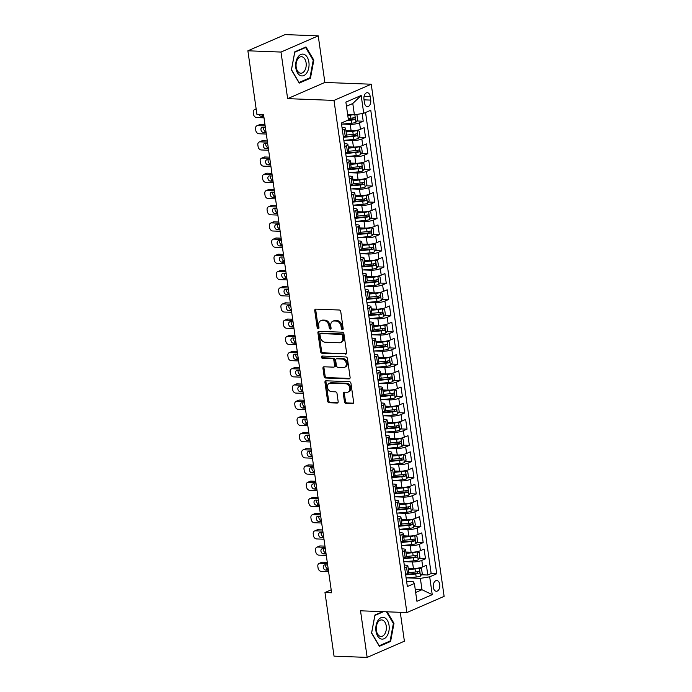 <?xml version="1.0" encoding="UTF-8"?>
<svg xmlns="http://www.w3.org/2000/svg" width="692" height="692" viewBox="0 0 692 692"><rect width="100%" height="100%" fill="white"/><g stroke="black" fill="none" stroke-linecap="round" stroke-linejoin="round"><path stroke-width="1.04" d="M342.41 329.634A1.15 0.874 -113.5 0 0 343.163 328.553L340.758 311.651A1.652 1.246 -113.5 0 0 339.227 310.007L315.829 309.116A1.652 1.246 -113.5 0 0 314.748 310.665L317.161 327.567A1.15 0.874 -113.5 0 0 318.977 327.636L318.666 325.448A5.276 3.996 -113.5 0 1 320.725 320.768A5.276 3.996 -113.5 0 1 322.1 320.517L324.055 320.586A5.276 3.996 -113.5 0 1 328.942 325.837L329.254 328.025A1.15 0.874 -113.5 0 0 331.07 328.094L330.759 325.906A5.276 3.996 -113.5 0 1 332.817 321.226A5.276 3.996 -113.5 0 1 334.193 320.976L336.148 321.045A5.276 3.996 -113.5 0 1 341.035 326.295L341.346 328.484A1.15 0.874 -113.5 0 0 342.41 329.634M439.757 584.498A5.372 3.304 92.2 0 0 436.747 580.527A5.372 3.304 92.2 0 0 433.322 587.3A5.372 3.304 92.2 0 0 436.332 591.271A5.372 3.304 92.2 0 0 439.757 584.498M344.46 401.741A1.652 1.246 -113.5 0 0 345.991 403.384L352.557 403.635A1.652 1.246 -113.5 0 0 353.629 402.087L350.956 383.316A1.652 1.246 -113.5 0 0 349.434 381.681L326.027 380.79A1.652 1.246 -113.5 0 0 324.955 382.33L327.627 401.101A1.652 1.246 -113.5 0 0 329.15 402.744L337.082 403.047A1.652 1.246 -113.5 0 0 338.154 401.498L337.013 393.471A1.652 1.246 -113.5 0 0 335.482 391.828L331.555 391.681A4.411 3.339 -113.5 0 1 327.627 388.03A4.411 3.339 -113.5 0 1 329.184 383.377A4.411 3.339 -113.5 0 1 330.343 383.169L345.749 383.757A4.411 3.339 -113.5 0 1 349.676 387.399A4.411 3.339 -113.5 0 1 348.111 392.053A4.411 3.339 -113.5 0 1 346.96 392.26L344.391 392.165A1.652 1.246 -113.5 0 0 343.318 393.705L344.46 401.741L345.472 401.308A1.652 1.246 -113.5 0 0 346.995 402.943L353.413 403.185M360.523 610.802L367.149 657.4L334.037 656.146L324.981 592.525L331.606 592.776L263.557 114.656L256.931 114.405L247.883 50.793L280.995 52.056L287.63 98.645L333.994 100.409L406.887 612.567L360.523 610.802M345.516 354.157A1.652 1.246 -113.5 0 0 346.588 352.617L343.915 333.838A1.652 1.246 -113.5 0 0 342.393 332.203L318.986 331.312A1.652 1.246 -113.5 0 0 317.913 332.852L320.578 351.623A1.652 1.246 -113.5 0 0 322.109 353.266L346.294 353.811M347.436 358.577L350.109 377.356A1.652 1.246 -113.5 0 1 349.036 378.896L325.629 378.005A1.652 1.246 -113.5 0 1 324.098 376.362L322.956 368.334A1.652 1.246 -113.5 0 1 324.029 366.786L333.527 367.149A1.652 1.246 -113.5 0 0 334.599 365.61L333.838 360.281A1.652 1.246 -113.5 0 0 332.316 358.638L322.429 358.266A1.15 0.874 -113.5 0 1 322.117 356.034L345.913 356.942A1.652 1.246 -113.5 0 1 347.436 358.577M405.962 574.196L407.32 574.239M421.402 574.775L427.803 575.017L426.419 565.295L422.743 566.895L421.817 560.408A6.721 1.505 171.9 0 1 412.493 561.965L404.863 561.67M403.652 557.986L405.019 558.037M419.092 558.574L425.493 558.816L424.11 549.085L420.433 550.685L419.516 544.206A6.721 1.505 171.9 0 1 410.192 545.754L402.562 545.46M401.351 541.775L402.709 541.827M416.792 542.364L423.184 542.606L421.8 532.883L418.132 534.475L417.207 527.996A6.721 1.505 171.9 0 1 407.882 529.544L400.253 529.259M399.042 525.565L400.4 525.617M414.482 526.154L420.883 526.396L419.499 516.673L415.823 518.273L414.897 511.786A6.721 1.505 171.9 0 1 405.573 513.334L397.943 513.049M396.732 509.364L398.099 509.416M412.173 509.952L418.573 510.194L417.19 500.463L413.513 502.063L412.596 495.584A6.721 1.505 171.9 0 1 403.272 497.133L395.642 496.839M394.431 493.154L395.789 493.206M409.872 493.742L416.264 493.984L414.88 484.262L411.212 485.853L410.287 479.374A6.721 1.505 171.9 0 1 400.962 480.923L393.333 480.637M392.122 476.944L393.48 476.996M407.562 477.532L413.963 477.774L412.579 468.052L408.903 469.652L407.977 463.164A6.721 1.505 171.9 0 1 398.653 464.713L391.023 464.427M389.812 460.742L391.179 460.794M405.252 461.322L411.653 461.573L410.269 451.841L406.593 453.442L405.676 446.963A6.721 1.505 171.9 0 1 396.352 448.511L388.722 448.217M387.511 444.532L388.869 444.584M402.952 445.12L409.344 445.363L407.96 435.64L404.292 437.232L403.367 430.753A6.721 1.505 171.9 0 1 394.042 432.301L386.413 432.007M385.202 428.322L386.56 428.374M400.642 428.91L407.043 429.152L405.659 419.43L401.983 421.03L401.057 414.543A6.721 1.505 171.9 0 1 391.733 416.091L384.103 415.805M382.892 412.121L384.259 412.173M398.332 412.7L404.733 412.942L403.349 403.22L399.673 404.82L398.756 398.332A6.721 1.505 171.9 0 1 389.432 399.889L381.802 399.595M380.591 395.911L381.949 395.962M396.032 396.499L402.424 396.741L401.04 387.018L397.372 388.61L396.447 382.131A6.721 1.505 171.9 0 1 387.122 383.679L379.493 383.385M378.282 379.7L379.64 379.752M393.722 380.289L400.123 380.531L398.739 370.808L395.063 372.408L394.137 365.921A6.721 1.505 171.9 0 1 384.813 367.469L377.183 367.184M375.972 363.49L377.339 363.542M391.413 364.078L397.813 364.321L396.43 354.598L392.753 356.198L391.836 349.711A6.721 1.505 171.9 0 1 382.512 351.259L374.882 350.974M373.671 347.289L375.029 347.341M389.112 347.877L395.504 348.119L394.12 338.388L390.452 339.988L389.527 333.509A6.721 1.505 171.9 0 1 380.202 335.058L372.573 334.764M371.362 331.079L372.72 331.131M386.802 331.667L393.203 331.909L391.819 322.187L388.143 323.778L387.217 317.299A6.721 1.505 171.9 0 1 377.893 318.848L370.263 318.562M369.052 314.869L370.419 314.921M384.493 315.457L390.893 315.699L389.51 305.976L385.833 307.577L384.916 301.089A6.721 1.505 171.9 0 1 375.592 302.638L367.962 302.352M366.751 298.667L368.109 298.719M382.192 299.247L388.584 299.498L387.2 289.766L383.532 291.367L382.607 284.888A6.721 1.505 171.9 0 1 373.282 286.436L365.653 286.142M364.442 282.457L365.8 282.509M379.882 283.045L386.283 283.288L384.899 273.565L381.223 275.156L380.297 268.678A6.721 1.505 171.9 0 1 370.973 270.226L363.343 269.941M362.132 266.247L363.499 266.299M377.572 266.835L383.974 267.077L382.589 257.355L378.913 258.955L377.996 252.468A6.721 1.505 171.9 0 1 368.672 254.016L361.042 253.73M359.831 250.046L361.189 250.097M375.272 250.625L381.664 250.876L380.28 241.145L376.612 242.745L375.687 236.257A6.721 1.505 171.9 0 1 366.362 237.814L358.733 237.52M357.522 233.835L358.88 233.887M372.962 234.424L379.363 234.666L377.979 224.943L374.303 226.535L373.377 220.056A6.721 1.505 171.9 0 1 364.053 221.604L356.423 221.31M355.212 217.625L356.579 217.677M370.652 218.214L377.053 218.456L375.67 208.733L371.993 210.333L371.076 203.846A6.721 1.505 171.9 0 1 361.752 205.394L354.122 205.109M352.911 201.424L354.269 201.476M368.352 202.003L374.744 202.246L373.36 192.523L369.692 194.123L368.767 187.636A6.721 1.505 171.9 0 1 359.442 189.193L351.813 188.899M350.602 185.214L351.96 185.266M366.042 185.802L372.443 186.044L371.059 176.322L367.383 177.913L366.457 171.434A6.721 1.505 171.9 0 1 357.133 172.983L349.503 172.689M348.292 169.004L349.659 169.056M363.733 169.592L370.133 169.834L368.75 160.112L365.073 161.712L364.156 155.224A6.721 1.505 171.9 0 1 354.832 156.773L347.202 156.487M345.991 152.794L347.349 152.845M361.432 153.382L367.824 153.624L366.44 143.901L362.772 145.502L361.847 139.014A6.721 1.505 171.9 0 1 352.522 140.562L344.893 140.277M343.682 136.592L345.04 136.644M359.122 137.18L365.523 137.423L364.139 127.691L360.463 129.292A6.721 1.505 171.9 0 1 351.138 130.84L345.931 130.641M422.743 566.895A6.721 1.505 -8.1 0 1 413.418 568.443L408.211 568.244M420.433 550.685A6.721 1.505 -8.1 0 1 411.109 552.233L405.901 552.034M418.132 534.475A6.721 1.505 -8.1 0 1 408.808 536.032L403.592 535.833M415.823 518.273A6.721 1.505 -8.1 0 1 406.498 519.822L401.291 519.623M413.513 502.063A6.721 1.505 -8.1 0 1 404.189 503.612L398.981 503.413M411.212 485.853A6.721 1.505 -8.1 0 1 401.888 487.41L396.672 487.211M408.903 469.652A6.721 1.505 -8.1 0 1 399.578 471.2L394.371 471.001M406.593 453.442A6.721 1.505 -8.1 0 1 397.269 454.99L392.061 454.791M404.292 437.232A6.721 1.505 -8.1 0 1 394.968 438.78L389.752 438.59M401.983 421.03A6.721 1.505 -8.1 0 1 392.658 422.578L387.451 422.38M399.673 404.82A6.721 1.505 -8.1 0 1 390.349 406.368L385.141 406.169M397.372 388.61A6.721 1.505 -8.1 0 1 388.048 390.158L382.832 389.959M395.063 372.408A6.721 1.505 -8.1 0 1 385.738 373.957L380.531 373.758M392.753 356.198A6.721 1.505 -8.1 0 1 383.429 357.747L378.221 357.548M390.452 339.988A6.721 1.505 -8.1 0 1 381.128 341.537L375.912 341.338M388.143 323.778A6.721 1.505 -8.1 0 1 378.818 325.335L373.611 325.136M385.833 307.577A6.721 1.505 -8.1 0 1 376.509 309.125L371.301 308.926M383.532 291.367A6.721 1.505 -8.1 0 1 374.208 292.915L368.992 292.716M381.223 275.156A6.721 1.505 -8.1 0 1 371.898 276.705L366.691 276.515M378.913 258.955A6.721 1.505 -8.1 0 1 369.589 260.503L364.381 260.304M376.612 242.745A6.721 1.505 -8.1 0 1 367.288 244.293L362.072 244.094M374.303 226.535A6.721 1.505 -8.1 0 1 364.978 228.083L359.771 227.893M371.993 210.333A6.721 1.505 -8.1 0 1 362.669 211.882L357.461 211.683M369.692 194.123A6.721 1.505 -8.1 0 1 360.368 195.672L355.152 195.473M367.383 177.913A6.721 1.505 -8.1 0 1 358.058 179.462L352.851 179.263M365.073 161.712A6.721 1.505 -8.1 0 1 355.749 163.26L350.541 163.061M362.772 145.502A6.721 1.505 -8.1 0 1 353.448 147.05L348.232 146.851M363.966 99.25L364.476 102.814A5.207 3.2 92.2 0 0 367.391 106.663A5.207 3.2 92.2 0 0 370.713 100.098L370.203 96.534A5.207 3.2 92.2 0 0 367.279 92.693A5.207 3.2 92.2 0 0 363.966 99.25M333.994 100.409L371.232 84.216L444.117 596.366L406.887 612.567M427.803 575.017L431.168 573.556L436.738 573.763L370.765 110.236L363.724 113.298L354.399 114.846L347.661 114.587M436.738 573.763L429.689 576.825L432.232 594.662L416.93 601.313L414.396 583.486L407.346 586.548L341.381 123.012L348.422 119.95L345.888 102.122L361.181 95.47L363.724 113.298M404.292 565.079L405.252 565.113A6.721 1.505 171.9 0 1 407.873 565.918A6.721 1.505 171.9 0 1 406.524 567.059L404.69 567.864M401.983 548.868L402.943 548.903A6.721 1.505 171.9 0 1 405.573 549.707A6.721 1.505 171.9 0 1 404.214 550.858L402.381 551.654M399.682 532.658L400.633 532.693A6.721 1.505 171.9 0 1 403.263 533.497A6.721 1.505 171.9 0 1 401.914 534.648L400.08 535.444M397.372 516.457L398.332 516.491A6.721 1.505 171.9 0 1 400.953 517.296A6.721 1.505 171.9 0 1 399.604 518.438L397.77 519.242M395.063 500.247L396.023 500.281A6.721 1.505 171.9 0 1 398.653 501.086A6.721 1.505 171.9 0 1 397.295 502.236L395.461 503.032M392.762 484.037L393.713 484.071A6.721 1.505 171.9 0 1 396.343 484.876A6.721 1.505 171.9 0 1 394.994 486.026L393.16 486.822M390.452 467.827L391.413 467.87A6.721 1.505 171.9 0 1 394.033 468.674A6.721 1.505 171.9 0 1 392.684 469.816L390.85 470.621M388.143 451.625L389.103 451.66A6.721 1.505 171.9 0 1 391.733 452.464A6.721 1.505 171.9 0 1 390.375 453.615L388.541 454.41M385.842 435.415L386.793 435.45A6.721 1.505 171.9 0 1 389.423 436.254A6.721 1.505 171.9 0 1 388.074 437.405L386.24 438.2M383.532 419.205L384.493 419.248A6.721 1.505 171.9 0 1 387.113 420.053A6.721 1.505 171.9 0 1 385.764 421.194L383.93 421.99M381.223 403.003L382.183 403.038A6.721 1.505 171.9 0 1 384.813 403.843A6.721 1.505 171.9 0 1 383.454 404.993L381.621 405.789M378.922 386.793L379.873 386.828A6.721 1.505 171.9 0 1 382.503 387.632A6.721 1.505 171.9 0 1 381.154 388.783L379.32 389.579M376.612 370.583L377.572 370.618A6.721 1.505 171.9 0 1 380.193 371.422A6.721 1.505 171.9 0 1 378.844 372.573L377.01 373.369M374.303 354.382L375.263 354.416A6.721 1.505 171.9 0 1 377.893 355.221A6.721 1.505 171.9 0 1 376.534 356.363L374.701 357.167M372.002 338.172L372.953 338.206A6.721 1.505 171.9 0 1 375.583 339.011A6.721 1.505 171.9 0 1 374.234 340.161L372.4 340.957M369.692 321.962L370.652 321.996A6.721 1.505 171.9 0 1 373.273 322.801A6.721 1.505 171.9 0 1 371.924 323.951L370.09 324.747M367.383 305.76L368.343 305.795A6.721 1.505 171.9 0 1 370.973 306.599A6.721 1.505 171.9 0 1 369.615 307.741L367.781 308.546M365.082 289.55L366.033 289.585A6.721 1.505 171.9 0 1 368.663 290.389A6.721 1.505 171.9 0 1 367.314 291.54L365.48 292.335M362.772 273.34L363.733 273.375A6.721 1.505 171.9 0 1 366.353 274.179A6.721 1.505 171.9 0 1 365.004 275.329L363.17 276.125M360.463 257.13L361.423 257.173A6.721 1.505 171.9 0 1 364.053 257.978A6.721 1.505 171.9 0 1 362.695 259.119L360.861 259.915M358.162 240.928L359.113 240.963A6.721 1.505 171.9 0 1 361.743 241.767A6.721 1.505 171.9 0 1 360.394 242.918L358.56 243.714M355.852 224.718L356.812 224.753A6.721 1.505 171.9 0 1 359.433 225.557A6.721 1.505 171.9 0 1 358.084 226.708L356.25 227.504M353.543 208.508L354.503 208.552A6.721 1.505 171.9 0 1 357.133 209.356A6.721 1.505 171.9 0 1 355.774 210.498L353.941 211.294M351.242 192.307L352.193 192.341A6.721 1.505 171.9 0 1 354.823 193.146A6.721 1.505 171.9 0 1 353.474 194.296L351.64 195.092M348.932 176.097L349.892 176.131A6.721 1.505 171.9 0 1 352.513 176.936A6.721 1.505 171.9 0 1 351.164 178.086L349.33 178.882M346.623 159.887L347.583 159.921A6.721 1.505 171.9 0 1 350.213 160.726A6.721 1.505 171.9 0 1 348.855 161.876L347.021 162.672M344.322 143.685L345.273 143.72A6.721 1.505 171.9 0 1 347.903 144.524A6.721 1.505 171.9 0 1 346.554 145.666L344.72 146.47M356.812 120.97L363.213 121.212L359.537 122.813A6.721 1.505 171.9 0 1 350.213 124.361L342.583 124.067M342.012 127.475L342.972 127.51A6.721 1.505 171.9 0 1 345.593 128.314A6.721 1.505 171.9 0 1 344.244 129.465L342.41 130.26M345.593 128.314L346.519 134.802A6.721 1.505 171.9 0 1 345.17 135.943L343.336 136.739M405.616 574.343L407.45 573.547A6.721 1.505 -8.1 0 0 408.799 572.396L407.873 565.918M403.306 558.133L405.14 557.337A6.721 1.505 -8.1 0 0 406.489 556.195L405.573 549.707M400.997 541.931L402.83 541.135A6.721 1.505 -8.1 0 0 404.189 539.985L403.263 533.497M398.696 525.721L400.53 524.925A6.721 1.505 -8.1 0 0 401.879 523.775L400.953 517.296M396.386 509.511L398.22 508.715A6.721 1.505 -8.1 0 0 399.569 507.565L398.653 501.086M394.077 493.309L395.911 492.505A6.721 1.505 -8.1 0 0 397.269 491.363L396.343 484.876M391.776 477.099L393.61 476.304A6.721 1.505 -8.1 0 0 394.959 475.153L394.033 468.674M389.466 460.889L391.3 460.093A6.721 1.505 -8.1 0 0 392.649 458.943L391.733 452.464M387.157 444.688L388.99 443.883A6.721 1.505 -8.1 0 0 390.349 442.742L389.423 436.254M384.856 428.478L386.69 427.682A6.721 1.505 -8.1 0 0 388.039 426.531L387.113 420.053M382.546 412.268L384.38 411.472A6.721 1.505 -8.1 0 0 385.729 410.321L384.813 403.843M380.237 396.066L382.07 395.262A6.721 1.505 -8.1 0 0 383.429 394.12L382.503 387.632M377.936 379.856L379.77 379.06A6.721 1.505 -8.1 0 0 381.119 377.91L380.193 371.422M375.626 363.646L377.46 362.85A6.721 1.505 -8.1 0 0 378.809 361.7L377.893 355.221M373.317 347.436L375.15 346.64A6.721 1.505 -8.1 0 0 376.509 345.498L375.583 339.011M371.016 331.234L372.85 330.439A6.721 1.505 -8.1 0 0 374.199 329.288L373.273 322.801M368.706 315.024L370.54 314.229A6.721 1.505 -8.1 0 0 371.889 313.078L370.973 306.599M366.397 298.814L368.231 298.018A6.721 1.505 -8.1 0 0 369.589 296.868L368.663 290.389M364.096 282.613L365.93 281.808A6.721 1.505 -8.1 0 0 367.279 280.667L366.353 274.179M361.786 266.403L363.62 265.607A6.721 1.505 -8.1 0 0 364.969 264.456L364.053 257.978M359.477 250.193L361.31 249.397A6.721 1.505 -8.1 0 0 362.669 248.246L361.743 241.767M357.176 233.991L359.01 233.187A6.721 1.505 -8.1 0 0 360.359 232.045L359.433 225.557M354.866 217.781L356.7 216.985A6.721 1.505 -8.1 0 0 358.049 215.835L357.133 209.356M352.557 201.571L354.39 200.775A6.721 1.505 -8.1 0 0 355.749 199.625L354.823 193.146M350.256 185.361L352.09 184.565A6.721 1.505 -8.1 0 0 353.439 183.423L352.513 176.936M347.946 169.159L349.78 168.364A6.721 1.505 -8.1 0 0 351.129 167.213L350.213 160.726M345.637 152.949L347.47 152.154A6.721 1.505 -8.1 0 0 348.829 151.003L347.903 144.524M365.523 137.423L361.847 139.014M367.824 153.624L364.156 155.224M370.133 169.834L366.457 171.434M372.443 186.044L368.767 187.636M374.744 202.246L371.076 203.846M377.053 218.456L373.377 220.056M379.363 234.666L375.687 236.257M381.664 250.876L377.996 252.468M383.974 267.077L380.297 268.678M386.283 283.288L382.607 284.888M388.584 299.498L384.916 301.089M390.893 315.699L387.217 317.299M393.203 331.909L389.527 333.509M395.504 348.119L391.836 349.711M397.813 364.321L394.137 365.921M400.123 380.531L396.447 382.131M402.424 396.741L398.756 398.332M404.733 412.942L401.057 414.543M407.043 429.152L403.367 430.753M409.344 445.363L405.676 446.963M411.653 461.573L407.977 463.164M413.963 477.774L410.287 479.374M416.264 493.984L412.596 495.584M418.573 510.194L414.897 511.786M420.883 526.396L417.207 527.996M423.184 542.606L419.516 544.206M425.493 558.816L421.817 560.408M431.168 573.556L365.558 112.502M363.213 121.212L362.124 113.557M415.243 589.472L421.982 589.722L420.364 578.382L407.173 577.881M354.399 114.846L352.782 103.497L346.476 106.248M287.63 98.645L324.868 82.452L318.233 35.854L280.995 52.056M318.233 35.854L285.113 34.6L247.883 50.793M367.149 657.4L404.387 641.207L400.279 612.316M324.868 82.452L371.232 84.216M331.183 589.826L324.981 592.525M415.676 592.464L421.982 589.722L432.232 594.662M406.602 581.28L413.124 581.531L414.396 583.486M420.364 578.382L429.689 576.825M352.782 103.497L361.181 95.47M291.401 69.901L299.229 83.101L310.448 78.222L313.831 60.143L305.994 46.944L294.783 51.822L291.401 69.901M382.719 611.65L374.934 615.032L371.552 633.111L379.389 646.311L390.599 641.432L393.982 623.354L387.139 611.814M313.113 60.117L313.831 60.143M309.09 78.179L310.448 78.222M389.25 641.38L390.599 641.432M393.272 623.328L393.982 623.354M343.111 329.124A1.15 0.874 -113.5 0 1 342.35 328.043L342.038 325.854A5.276 3.996 -113.5 0 0 337.151 320.612L336.148 321.045M332.817 321.226L333.821 320.785A5.276 3.996 -113.5 0 1 335.205 320.534L337.151 320.612M320.725 320.768L321.728 320.327A5.276 3.996 -113.5 0 1 323.112 320.076L325.058 320.154A5.276 3.996 -113.5 0 1 329.946 325.396L330.257 327.584A1.15 0.874 -113.5 0 0 331.018 328.665M315.967 309.125A1.652 1.246 -113.5 0 0 315.76 310.224L318.164 327.126A1.15 0.874 -113.5 0 0 318.925 328.207M319.133 331.321A1.652 1.246 -113.5 0 0 318.917 332.42L321.59 351.19A1.652 1.246 -113.5 0 0 323.112 352.825L346.372 353.716M342.341 335.525A1.15 0.874 -113.5 0 0 341.277 334.374L320.733 333.596A1.15 0.874 -113.5 0 0 319.981 334.677L320.31 336.978A5.276 3.996 -113.5 0 0 325.197 342.229L339.236 342.765A5.276 3.996 -113.5 0 0 340.62 342.505A5.276 3.996 -113.5 0 0 342.67 337.826L342.341 335.525L343.353 335.084A1.15 0.874 -113.5 0 0 342.28 333.933L341.277 334.374M321.192 333.397A1.15 0.874 -113.5 0 1 321.737 333.155L342.28 333.933M340.62 342.505L341.623 342.073A5.276 3.996 -113.5 0 0 343.682 337.393L342.67 337.826M343.353 335.084L343.682 337.393M349.892 378.446L326.633 377.564L325.629 378.005M324.176 366.795A1.652 1.246 -113.5 0 0 323.968 367.893L325.11 375.929A1.652 1.246 -113.5 0 0 326.633 377.564M333.959 367.071L334.963 366.63A1.652 1.246 -113.5 0 0 335.603 365.168L334.85 359.84A1.652 1.246 -113.5 0 0 333.319 358.197L323.441 357.825L322.429 358.266M322.437 356.051A1.15 0.874 -113.5 0 0 323.441 357.825M343.379 367.521A4.411 3.339 -113.5 0 0 344.529 367.314A4.411 3.339 -113.5 0 0 346.087 362.66A4.411 3.339 -113.5 0 0 342.159 359.01L336.736 358.802A1.652 1.246 -113.5 0 0 335.663 360.35L336.416 365.679A1.652 1.246 -113.5 0 0 337.947 367.314L343.379 367.521M344.529 367.314L345.533 366.872A4.411 3.339 -113.5 0 0 347.099 362.219A4.411 3.339 -113.5 0 0 343.171 358.577L342.159 359.01M336.303 358.888L337.307 358.447A1.652 1.246 -113.5 0 1 337.739 358.37L343.171 358.577M344.538 392.174A1.652 1.246 -113.5 0 0 344.322 393.272L345.472 401.308M348.111 392.053L349.123 391.611A4.411 3.339 -113.5 0 0 350.68 386.958A4.411 3.339 -113.5 0 0 346.753 383.316L345.749 383.757M329.184 383.377L330.196 382.944A4.411 3.339 -113.5 0 1 331.347 382.728L346.753 383.316M326.174 380.79A1.652 1.246 -113.5 0 0 325.958 381.889L328.631 400.668A1.652 1.246 -113.5 0 0 330.153 402.303L337.947 402.597M352.721 114.785A4.455 0.995 171.9 0 1 350.455 115.131L347.773 115.382M349.936 114.673L347.704 114.881M264.007 117.83L256.594 117.545A3.356 2.543 -113.5 0 1 253.48 114.206L253.255 112.588A3.356 2.543 -113.5 0 1 254.561 109.604A3.356 2.543 -113.5 0 1 255.443 109.44L256.23 109.474M355.93 114.595L356.96 114.933L357.652 119.794L355.87 122.294A4.455 0.995 171.9 0 1 351.605 123.237L341.545 124.162M262.329 114.612A2.69 2.033 -113.5 0 0 263.626 115.175M347.081 120.529L351.164 120.157A4.455 0.995 -8.1 0 0 354.512 119.534C355.411 118.557 355.325 117.908 354.235 117.588A4.455 0.995 171.9 0 1 350.887 118.211L348.214 118.462M353.266 117.839L352.609 119.465A2.266 0.51 171.9 0 1 351.562 119.612L348.413 119.906M258.92 114.483A2.69 2.033 -113.5 0 0 261.152 116.273L263.799 116.368M308.892 62.168A10.916 6.704 92.2 0 0 300.847 54.478A10.916 6.704 92.2 0 0 295.804 67.859A10.916 6.704 92.2 0 0 303.849 75.549A10.916 6.704 92.2 0 0 308.892 62.168M306.098 62.816A8.269 5.078 92.2 0 0 301.452 56.709A8.269 5.078 92.2 0 0 296.185 67.124A8.269 5.078 92.2 0 0 300.83 73.231A8.269 5.078 92.2 0 0 306.098 62.816M299.074 82.53L291.488 69.736L294.757 52.22L305.622 47.497L313.216 60.291L309.938 77.807L298.892 82.521M304.8 47.463L305.622 47.497M384.475 617.679A10.916 6.704 92.2 0 0 376.093 625.421A10.916 6.704 92.2 0 0 380.531 638.768A10.916 6.704 92.2 0 0 388.921 631.026A10.916 6.704 92.2 0 0 384.475 617.679M382.788 620.196A8.269 5.078 92.2 0 0 381.612 619.92A8.269 5.078 92.2 0 0 376.301 627.013A8.269 5.078 92.2 0 0 379.804 636.164A8.269 5.078 92.2 0 0 380.981 636.441A8.269 5.078 92.2 0 0 386.3 629.339A8.269 5.078 92.2 0 0 382.788 620.196M386.421 611.789L393.367 623.501L390.098 641.017L379.233 645.74L371.639 632.946L374.917 615.43L383.55 611.676M343.846 140.372L353.915 139.438A4.455 0.995 171.9 0 0 358.179 138.504L359.961 136.004L359.269 131.143L357.02 130.399A4.455 0.995 171.9 0 1 352.756 131.333L346.112 131.956M357.02 130.399L356.588 130.381M352.911 130.823L346.043 131.463M264.993 124.733L260.261 124.56A3.356 2.543 66.5 0 0 259.388 124.716L256.87 125.814A3.356 2.543 -113.5 0 0 255.556 128.79L255.789 130.416A3.356 2.543 -113.5 0 0 258.903 133.755L266.316 134.04M256.87 125.814A3.356 2.543 -113.5 0 1 257.744 125.65L265.157 125.935M263.626 127.328A2.69 2.033 -113.5 0 0 263.911 129.94A2.69 2.033 -113.5 0 0 265.936 131.385L263.462 132.475L266.109 132.579M343.414 137.293L353.474 136.359A4.455 0.995 -8.1 0 0 356.821 135.744C357.721 134.767 357.626 134.118 356.544 133.798A4.455 0.995 171.9 0 1 353.197 134.412L346.467 135.044M355.567 134.049L354.918 135.667A2.266 0.51 171.9 0 1 353.872 135.822L343.344 136.8M265.365 127.389L262.726 127.293A2.69 2.033 -113.5 0 0 262.017 127.423A2.69 2.033 -113.5 0 0 261.066 130.252A2.69 2.033 -113.5 0 0 263.462 132.475M346.156 156.582L356.216 155.648A4.455 0.995 171.9 0 0 360.48 154.705L362.262 152.214L361.57 147.353L359.33 146.6A4.455 0.995 171.9 0 1 355.065 147.543L348.422 148.157M359.33 146.6L358.897 146.583M355.212 147.033L348.353 147.664M267.294 140.943L262.571 140.761A3.356 2.543 66.5 0 0 261.688 140.926L259.171 142.016A3.356 2.543 -113.5 0 0 257.865 145L258.099 146.618A3.356 2.543 -113.5 0 0 261.204 149.965L268.617 150.242M259.171 142.016A3.356 2.543 -113.5 0 1 260.054 141.86L267.467 142.137M265.927 143.529A2.69 2.033 -113.5 0 0 266.221 146.15A2.69 2.033 -113.5 0 0 268.245 147.586M345.715 153.503L355.783 152.569A4.455 0.995 -8.1 0 0 359.131 151.946C360.03 150.977 359.935 150.328 358.854 150.008A4.455 0.995 171.9 0 1 355.506 150.622L348.777 151.245M357.876 150.25L357.219 151.877A2.266 0.51 171.9 0 1 356.172 152.032L345.645 153.01M267.674 143.599L265.027 143.495A2.69 2.033 -113.5 0 0 264.327 143.625A2.69 2.033 -113.5 0 0 263.375 146.462A2.69 2.033 -113.5 0 0 265.771 148.685L268.409 148.789M348.465 172.792L358.525 171.858A4.455 0.995 171.9 0 0 362.79 170.915L364.572 168.415L363.88 163.554L361.639 162.81A4.455 0.995 171.9 0 1 357.375 163.753L350.723 164.367M361.639 162.81L361.198 162.793M357.522 163.234L350.654 163.874M269.603 157.153L264.872 156.972A3.356 2.543 66.5 0 0 263.998 157.136L261.481 158.226A3.356 2.543 -113.5 0 0 260.175 161.21L260.4 162.828A3.356 2.543 -113.5 0 0 263.514 166.166L270.927 166.452M261.481 158.226A3.356 2.543 -113.5 0 1 262.363 158.07L269.776 158.347M268.237 159.74A2.69 2.033 -113.5 0 0 268.531 162.361A2.69 2.033 -113.5 0 0 270.546 163.796M348.024 169.713L358.084 168.779A4.455 0.995 -8.1 0 0 361.432 168.156C362.331 167.179 362.245 166.53 361.155 166.21A4.455 0.995 171.9 0 1 357.807 166.833L351.086 167.455M360.186 166.461L359.529 168.087A2.266 0.51 171.9 0 1 358.482 168.243L347.955 169.211M269.984 159.809L267.337 159.705A2.69 2.033 -113.5 0 0 266.636 159.835A2.69 2.033 -113.5 0 0 265.685 162.672A2.69 2.033 -113.5 0 0 268.072 164.895L270.719 164.99M350.766 188.994L360.835 188.06A4.455 0.995 171.9 0 0 365.099 187.125L366.881 184.626L366.189 179.764L363.94 179.02A4.455 0.995 171.9 0 1 359.676 179.963L353.032 180.577M363.94 179.02L363.508 179.003M359.831 179.444L352.963 180.084M271.913 173.355L267.181 173.182A3.356 2.543 66.5 0 0 266.308 173.337L263.79 174.436A3.356 2.543 -113.5 0 0 262.476 177.411L262.709 179.038A3.356 2.543 -113.5 0 0 265.823 182.377L273.236 182.662M263.79 174.436A3.356 2.543 -113.5 0 1 264.664 174.272L272.077 174.557M270.546 175.95A2.69 2.033 -113.5 0 0 270.832 178.562A2.69 2.033 -113.5 0 0 272.856 180.006L270.382 181.096L273.029 181.2M350.334 185.914L360.394 184.98A4.455 0.995 -8.1 0 0 363.741 184.366C364.641 183.389 364.546 182.74 363.464 182.42A4.455 0.995 171.9 0 1 360.117 183.043L353.387 183.665M362.487 182.671L361.838 184.288A2.266 0.51 171.9 0 1 360.792 184.444L350.264 185.421M272.285 176.01L269.646 175.915A2.69 2.033 -113.5 0 0 268.937 176.045A2.69 2.033 -113.5 0 0 267.986 178.873A2.69 2.033 -113.5 0 0 270.382 181.096M353.076 205.204L363.136 204.27A4.455 0.995 171.9 0 0 367.4 203.327L369.182 200.836L368.49 195.974L366.25 195.222A4.455 0.995 171.9 0 1 361.985 196.165L355.342 196.779M366.25 195.222L365.817 195.213M362.132 195.654L355.273 196.286M274.214 189.565L269.491 189.383A3.356 2.543 66.5 0 0 268.608 189.547L266.091 190.646A3.356 2.543 -113.5 0 0 264.785 193.622L265.019 195.239A3.356 2.543 -113.5 0 0 268.124 198.587L275.537 198.864M266.091 190.646A3.356 2.543 -113.5 0 1 266.974 190.482L274.387 190.758M272.847 192.151A2.69 2.033 -113.5 0 0 273.141 194.772A2.69 2.033 -113.5 0 0 275.165 196.208L272.691 197.306L275.329 197.41M352.635 202.125L362.703 201.19A4.455 0.995 -8.1 0 0 366.051 200.576C366.95 199.599 366.855 198.95 365.774 198.63A4.455 0.995 171.9 0 1 362.426 199.244L355.697 199.867M364.796 198.881L364.139 200.498A2.266 0.51 171.9 0 1 363.092 200.654L352.565 201.631M274.594 192.22L271.947 192.117A2.69 2.033 -113.5 0 0 271.247 192.246A2.69 2.033 -113.5 0 0 270.295 195.083A2.69 2.033 -113.5 0 0 272.691 197.306M355.385 221.414L365.445 220.48A4.455 0.995 171.9 0 0 369.71 219.537L371.492 217.037L370.8 212.176L368.559 211.432A4.455 0.995 171.9 0 1 364.295 212.375L357.643 212.989M368.559 211.432L368.118 211.415M364.442 211.856L357.574 212.496M276.523 205.775L271.792 205.593A3.356 2.543 66.5 0 0 270.918 205.758L268.401 206.847A3.356 2.543 -113.5 0 0 267.095 209.832L267.32 211.449A3.356 2.543 -113.5 0 0 270.434 214.788L277.847 215.074M268.401 206.847A3.356 2.543 -113.5 0 1 269.283 206.692L276.696 206.969M275.156 208.361A2.69 2.033 -113.5 0 0 275.451 210.982A2.69 2.033 -113.5 0 0 277.466 212.418M354.944 218.335L365.004 217.4A4.455 0.995 -8.1 0 0 368.352 216.778C369.251 215.8 369.165 215.151 368.075 214.831A4.455 0.995 171.9 0 1 364.727 215.454L358.006 216.077M367.106 215.082L366.449 216.708A2.266 0.51 171.9 0 1 365.402 216.864L354.875 217.833M276.904 208.43L274.257 208.327A2.69 2.033 -113.5 0 0 273.556 208.456A2.69 2.033 -113.5 0 0 272.605 211.294A2.69 2.033 -113.5 0 0 274.992 213.517L277.639 213.612M357.686 237.615L367.755 236.69A4.455 0.995 171.9 0 0 372.019 235.747L373.801 233.247L373.109 228.386L370.86 227.642A4.455 0.995 171.9 0 1 366.596 228.585L359.952 229.199M370.86 227.642L370.428 227.625M366.751 228.066L359.883 228.706M278.833 221.985L274.101 221.803A3.356 2.543 66.5 0 0 273.228 221.959L270.71 223.058A3.356 2.543 -113.5 0 0 269.396 226.033L269.629 227.659A3.356 2.543 -113.5 0 0 272.743 230.998L280.156 231.284M270.71 223.058A3.356 2.543 -113.5 0 1 271.584 222.893L278.997 223.179M277.466 224.571A2.69 2.033 -113.5 0 0 277.752 227.184A2.69 2.033 -113.5 0 0 279.776 228.628M357.254 234.536L367.314 233.611A4.455 0.995 -8.1 0 0 370.661 232.988C371.561 232.01 371.466 231.362 370.384 231.042A4.455 0.995 171.9 0 1 367.037 231.664L360.307 232.287M369.407 231.292L368.758 232.919A2.266 0.51 171.9 0 1 367.712 233.066L357.184 234.043M279.205 224.632L276.566 224.537A2.69 2.033 -113.5 0 0 275.857 224.666A2.69 2.033 -113.5 0 0 274.906 227.504A2.69 2.033 -113.5 0 0 277.302 229.718L279.949 229.822M359.996 253.826L370.056 252.891A4.455 0.995 171.9 0 0 374.32 251.949L376.102 249.457L375.41 244.596L373.17 243.852A4.455 0.995 171.9 0 1 368.905 244.786L362.262 245.409M373.17 243.852L372.737 243.835M369.052 244.276L362.193 244.907M281.134 238.186L276.411 238.005A3.356 2.543 66.5 0 0 275.528 238.169L273.011 239.268A3.356 2.543 -113.5 0 0 271.705 242.243L271.939 243.861A3.356 2.543 -113.5 0 0 275.044 247.208L282.457 247.485M273.011 239.268A3.356 2.543 -113.5 0 1 273.894 239.103L281.307 239.389M279.767 240.781A2.69 2.033 -113.5 0 0 280.061 243.394A2.69 2.033 -113.5 0 0 282.085 244.83L279.611 245.928L282.25 246.032M359.555 250.746L369.623 249.812A4.455 0.995 -8.1 0 0 372.971 249.198C373.87 248.22 373.775 247.572 372.694 247.252A4.455 0.995 171.9 0 1 369.346 247.866L362.617 248.489M371.716 247.502L371.059 249.12A2.266 0.51 171.9 0 1 370.012 249.276L359.485 250.253M281.514 240.842L278.867 240.747A2.69 2.033 -113.5 0 0 278.167 240.868A2.69 2.033 -113.5 0 0 277.215 243.705A2.69 2.033 -113.5 0 0 279.611 245.928M362.305 270.036L372.365 269.102A4.455 0.995 171.9 0 0 376.63 268.159L378.412 265.667L377.72 260.798L375.479 260.054A4.455 0.995 171.9 0 1 371.215 260.996L364.563 261.611M375.479 260.054L375.038 260.036M371.362 260.477L364.494 261.118M283.443 254.397L278.712 254.215A3.356 2.543 66.5 0 0 277.838 254.379L275.321 255.469A3.356 2.543 -113.5 0 0 274.015 258.453L274.24 260.071A3.356 2.543 -113.5 0 0 277.354 263.418L284.767 263.695M275.321 255.469A3.356 2.543 -113.5 0 1 276.203 255.313L283.616 255.59M282.077 256.983A2.69 2.033 -113.5 0 0 282.371 259.604A2.69 2.033 -113.5 0 0 284.386 261.04M361.864 266.956L371.924 266.022A4.455 0.995 -8.1 0 0 375.272 265.399C376.171 264.422 376.085 263.782 374.995 263.453A4.455 0.995 171.9 0 1 371.647 264.076L364.926 264.699M374.026 263.704L373.369 265.33A2.266 0.51 171.9 0 1 372.322 265.486L361.795 266.463M283.824 257.052L281.177 256.948A2.69 2.033 -113.5 0 0 280.476 257.078A2.69 2.033 -113.5 0 0 279.525 259.915A2.69 2.033 -113.5 0 0 281.912 262.138L284.559 262.233M364.606 286.237L374.675 285.312A4.455 0.995 171.9 0 0 378.939 284.369L380.721 281.869L380.029 277.008L377.78 276.264A4.455 0.995 171.9 0 1 373.516 277.207L366.872 277.821M377.78 276.264L377.348 276.246M373.671 276.688L366.803 277.328M285.753 270.607L281.021 270.425A3.356 2.543 66.5 0 0 280.148 270.581L277.63 271.679A3.356 2.543 -113.5 0 0 276.316 274.655L276.549 276.281A3.356 2.543 -113.5 0 0 279.663 279.62L287.076 279.905M277.63 271.679A3.356 2.543 -113.5 0 1 278.504 271.515L285.917 271.8M284.386 273.193A2.69 2.033 -113.5 0 0 284.672 275.805A2.69 2.033 -113.5 0 0 286.696 277.25M364.174 283.158L374.234 282.232A4.455 0.995 -8.1 0 0 377.581 281.609C378.481 280.632 378.386 279.983 377.304 279.663A4.455 0.995 171.9 0 1 373.957 280.286L367.227 280.909M376.327 279.914L375.678 281.54A2.266 0.51 171.9 0 1 374.632 281.687L364.104 282.665M286.125 273.262L283.486 273.158A2.69 2.033 -113.5 0 0 282.777 273.288A2.69 2.033 -113.5 0 0 281.826 276.125A2.69 2.033 -113.5 0 0 284.222 278.348L286.869 278.443M366.916 302.447L376.976 301.513A4.455 0.995 171.9 0 0 381.24 300.57L383.022 298.079L382.33 293.218L380.09 292.474A4.455 0.995 171.9 0 1 375.825 293.408L369.182 294.031M380.09 292.474L379.657 292.457M375.972 292.898L369.113 293.529M288.054 286.808L283.331 286.635A3.356 2.543 66.5 0 0 282.448 286.791L279.931 287.889A3.356 2.543 -113.5 0 0 278.625 290.865L278.859 292.491A3.356 2.543 -113.5 0 0 281.964 295.83L289.377 296.107M279.931 287.889A3.356 2.543 -113.5 0 1 280.814 287.725L288.227 288.01M286.687 289.403A2.69 2.033 -113.5 0 0 286.981 292.015A2.69 2.033 -113.5 0 0 289.005 293.451M366.475 299.368L376.543 298.434A4.455 0.995 -8.1 0 0 379.891 297.82C380.79 296.842 380.695 296.193 379.614 295.873A4.455 0.995 171.9 0 1 376.266 296.487L369.537 297.119M378.636 296.124L377.979 297.742A2.266 0.51 171.9 0 1 376.932 297.897L366.405 298.875M288.434 289.464L285.787 289.368A2.69 2.033 -113.5 0 0 285.087 289.498A2.69 2.033 -113.5 0 0 284.135 292.327A2.69 2.033 -113.5 0 0 286.531 294.55L289.17 294.654M369.225 318.657L379.285 317.723A4.455 0.995 171.9 0 0 383.55 316.78L385.332 314.289L384.64 309.428L382.399 308.675A4.455 0.995 171.9 0 1 378.135 309.618L371.483 310.232M382.399 308.675L381.958 308.658M378.282 309.108L371.414 309.739M290.363 303.018L285.632 302.837A3.356 2.543 66.5 0 0 284.758 303.001L282.241 304.091A3.356 2.543 -113.5 0 0 280.935 307.075L281.16 308.693A3.356 2.543 -113.5 0 0 284.274 312.04L291.687 312.317M282.241 304.091A3.356 2.543 -113.5 0 1 283.123 303.935L290.536 304.212M288.997 305.605A2.69 2.033 -113.5 0 0 289.291 308.225A2.69 2.033 -113.5 0 0 291.306 309.661M368.784 315.578L378.844 314.644A4.455 0.995 -8.1 0 0 382.192 314.021C383.091 313.052 383.005 312.403 381.915 312.083A4.455 0.995 171.9 0 1 378.567 312.697L371.846 313.32M380.946 312.326L380.289 313.952A2.266 0.51 171.9 0 1 379.242 314.107L368.715 315.085M290.744 305.674L288.097 305.57A2.69 2.033 -113.5 0 0 287.396 305.7A2.69 2.033 -113.5 0 0 286.445 308.537A2.69 2.033 -113.5 0 0 288.832 310.76L291.479 310.864M371.526 334.859L381.595 333.933A4.455 0.995 171.9 0 0 385.859 332.99L387.641 330.491L386.949 325.629L384.7 324.885A4.455 0.995 171.9 0 1 380.436 325.828L373.792 326.442M384.7 324.885L384.268 324.868M380.591 325.309L373.723 325.949M292.673 319.228L287.941 319.047A3.356 2.543 66.5 0 0 287.068 319.211L284.55 320.301A3.356 2.543 -113.5 0 0 283.236 323.285L283.469 324.903A3.356 2.543 -113.5 0 0 286.583 328.242L293.996 328.527M284.55 320.301A3.356 2.543 -113.5 0 1 285.424 320.137L292.837 320.422M291.306 321.815A2.69 2.033 -113.5 0 0 291.591 324.436A2.69 2.033 -113.5 0 0 293.616 325.871L291.142 326.97L293.789 327.065M371.094 331.779L381.154 330.854A4.455 0.995 -8.1 0 0 384.501 330.231C385.401 329.254 385.306 328.605 384.224 328.285A4.455 0.995 171.9 0 1 380.877 328.908L374.147 329.53M383.247 328.536L382.589 330.162A2.266 0.51 171.9 0 1 381.552 330.309L371.024 331.286M293.045 321.884L290.406 321.78A2.69 2.033 -113.5 0 0 289.697 321.91A2.69 2.033 -113.5 0 0 288.746 324.747A2.69 2.033 -113.5 0 0 291.142 326.97M373.836 351.069L383.896 350.135A4.455 0.995 171.9 0 0 388.16 349.2L389.942 346.701L389.25 341.839L387.01 341.095A4.455 0.995 171.9 0 1 382.745 342.038L376.102 342.652M387.01 341.095L386.577 341.078M382.892 341.519L376.033 342.159M294.974 335.43L290.251 335.257A3.356 2.543 66.5 0 0 289.368 335.412L286.851 336.511A3.356 2.543 -113.5 0 0 285.545 339.487L285.779 341.113A3.356 2.543 -113.5 0 0 288.884 344.452L296.297 344.737M286.851 336.511A3.356 2.543 -113.5 0 1 287.734 336.347L295.147 336.632M293.607 338.025A2.69 2.033 -113.5 0 0 293.901 340.637A2.69 2.033 -113.5 0 0 295.925 342.082M373.395 347.99L383.463 347.055A4.455 0.995 -8.1 0 0 386.811 346.441C387.71 345.464 387.615 344.815 386.534 344.495A4.455 0.995 171.9 0 1 383.186 345.118L376.457 345.74M385.556 344.746L384.899 346.363A2.266 0.51 171.9 0 1 383.852 346.519L373.325 347.496M295.354 338.085L292.707 337.99A2.69 2.033 -113.5 0 0 292.007 338.12A2.69 2.033 -113.5 0 0 291.055 340.948A2.69 2.033 -113.5 0 0 293.451 343.171L296.089 343.275M376.145 367.279L386.205 366.345A4.455 0.995 171.9 0 0 390.47 365.402L392.252 362.911L391.56 358.049L389.319 357.297A4.455 0.995 171.9 0 1 385.055 358.24L378.403 358.854M389.319 357.297L388.878 357.288M385.202 357.729L378.334 358.361M297.283 351.64L292.552 351.458A3.356 2.543 66.5 0 0 291.678 351.623L289.161 352.712A3.356 2.543 -113.5 0 0 287.855 355.697L288.08 357.314A3.356 2.543 -113.5 0 0 291.194 360.662L298.607 360.939M289.161 352.712A3.356 2.543 -113.5 0 1 290.043 352.557L297.456 352.833M295.917 354.226A2.69 2.033 -113.5 0 0 296.211 356.847A2.69 2.033 -113.5 0 0 298.226 358.283M375.704 364.2L385.764 363.265A4.455 0.995 -8.1 0 0 389.112 362.643C390.011 361.674 389.925 361.025 388.835 360.705A4.455 0.995 171.9 0 1 385.487 361.319L378.766 361.942M387.866 360.947L387.209 362.573A2.266 0.51 171.9 0 1 386.162 362.729L375.635 363.707M297.664 354.295L295.017 354.192A2.69 2.033 -113.5 0 0 294.316 354.321A2.69 2.033 -113.5 0 0 293.365 357.159A2.69 2.033 -113.5 0 0 295.752 359.382L298.399 359.485M378.446 383.489L388.515 382.555A4.455 0.995 171.9 0 0 392.779 381.612L394.561 379.112L393.869 374.251L391.62 373.507A4.455 0.995 171.9 0 1 387.356 374.45L380.712 375.064M391.62 373.507L391.188 373.49M387.511 373.931L380.643 374.571M299.593 367.85L294.861 367.668A3.356 2.543 66.5 0 0 293.988 367.833L291.47 368.923A3.356 2.543 -113.5 0 0 290.156 371.907L290.389 373.524A3.356 2.543 -113.5 0 0 293.503 376.863L300.916 377.149M291.47 368.923A3.356 2.543 -113.5 0 1 292.344 368.767L299.757 369.044M298.226 370.436A2.69 2.033 -113.5 0 0 298.512 373.057A2.69 2.033 -113.5 0 0 300.536 374.493L298.062 375.592L300.709 375.687M378.014 380.41L388.074 379.476A4.455 0.995 -8.1 0 0 391.421 378.853C392.321 377.875 392.226 377.227 391.144 376.906A4.455 0.995 171.9 0 1 387.797 377.529L381.067 378.152M390.167 377.157L389.51 378.784A2.266 0.51 171.9 0 1 388.471 378.939L377.944 379.908M299.965 370.505L297.326 370.402A2.69 2.033 -113.5 0 0 296.617 370.531A2.69 2.033 -113.5 0 0 295.666 373.369A2.69 2.033 -113.5 0 0 298.062 375.592M380.756 399.691L390.816 398.756A4.455 0.995 171.9 0 0 395.08 397.822L396.862 395.322L396.17 390.461L393.93 389.717A4.455 0.995 171.9 0 1 389.665 390.66L383.022 391.274M393.93 389.717L393.497 389.7M389.812 390.141L382.953 390.781M301.894 384.051L297.171 383.878A3.356 2.543 66.5 0 0 296.288 384.034L293.771 385.133A3.356 2.543 -113.5 0 0 292.465 388.108L292.699 389.734A3.356 2.543 -113.5 0 0 295.804 393.073L303.217 393.359M293.771 385.133A3.356 2.543 -113.5 0 1 294.654 384.968L302.067 385.254M300.527 386.646A2.69 2.033 -113.5 0 0 300.821 389.259A2.69 2.033 -113.5 0 0 302.845 390.703L300.371 391.793L303.01 391.897M380.315 396.611L390.383 395.677A4.455 0.995 -8.1 0 0 393.731 395.063C394.63 394.085 394.535 393.437 393.454 393.117A4.455 0.995 171.9 0 1 390.106 393.739L383.377 394.362M392.476 393.367L391.819 394.994A2.266 0.51 171.9 0 1 390.772 395.141L380.245 396.118M302.274 386.707L299.627 386.612A2.69 2.033 -113.5 0 0 298.927 386.742A2.69 2.033 -113.5 0 0 297.975 389.57A2.69 2.033 -113.5 0 0 300.371 391.793M383.065 415.901L393.125 414.966A4.455 0.995 171.9 0 0 397.39 414.024L399.172 411.532L398.48 406.671L396.239 405.919A4.455 0.995 171.9 0 1 391.975 406.861L385.323 407.476M396.239 405.919L395.798 405.91M392.122 406.351L385.254 406.983M304.203 400.261L299.472 400.08A3.356 2.543 66.5 0 0 298.598 400.244L296.081 401.343A3.356 2.543 -113.5 0 0 294.775 404.318L295 405.936A3.356 2.543 -113.5 0 0 298.114 409.283L305.527 409.56M296.081 401.343A3.356 2.543 -113.5 0 1 296.963 401.178L304.376 401.455M302.837 402.848A2.69 2.033 -113.5 0 0 303.131 405.469A2.69 2.033 -113.5 0 0 305.146 406.905M382.624 412.821L392.684 411.887A4.455 0.995 -8.1 0 0 396.032 411.273C396.931 410.295 396.845 409.647 395.755 409.327A4.455 0.995 171.9 0 1 392.407 409.941L385.686 410.564M394.786 409.577L394.129 411.195A2.266 0.51 171.9 0 1 393.082 411.351L382.555 412.328M304.584 402.917L301.937 402.813A2.69 2.033 -113.5 0 0 301.236 402.943A2.69 2.033 -113.5 0 0 300.285 405.78A2.69 2.033 -113.5 0 0 302.672 408.003L305.319 408.107M385.366 432.111L395.435 431.177A4.455 0.995 171.9 0 0 399.699 430.234L401.481 427.734L400.789 422.873L398.54 422.129A4.455 0.995 171.9 0 1 394.276 423.072L387.632 423.686M398.54 422.129L398.108 422.111M394.431 422.553L387.563 423.193M306.513 416.472L301.781 416.29A3.356 2.543 66.5 0 0 300.908 416.454L298.39 417.544A3.356 2.543 -113.5 0 0 297.076 420.528L297.309 422.146A3.356 2.543 -113.5 0 0 300.423 425.485L307.836 425.77M298.39 417.544A3.356 2.543 -113.5 0 1 299.264 417.388L306.677 417.665M305.146 419.058A2.69 2.033 -113.5 0 0 305.432 421.679A2.69 2.033 -113.5 0 0 307.456 423.115L304.982 424.213L307.629 424.308M384.934 429.031L394.994 428.097A4.455 0.995 -8.1 0 0 398.341 427.474C399.241 426.497 399.146 425.848 398.064 425.528A4.455 0.995 171.9 0 1 394.717 426.151L387.987 426.774M397.087 425.779L396.43 427.405A2.266 0.51 171.9 0 1 395.392 427.561L384.864 428.53M306.885 419.127L304.246 419.023A2.69 2.033 -113.5 0 0 303.537 419.153A2.69 2.033 -113.5 0 0 302.586 421.99A2.69 2.033 -113.5 0 0 304.982 424.213M387.676 448.312L397.736 447.387A4.455 0.995 171.9 0 0 402 446.444L403.782 443.944L403.09 439.083L400.85 438.339A4.455 0.995 171.9 0 1 396.585 439.282L389.942 439.896M400.85 438.339L400.417 438.321M396.732 438.763L389.873 439.403M308.814 432.682L304.091 432.5A3.356 2.543 66.5 0 0 303.208 432.656L300.691 433.754A3.356 2.543 -113.5 0 0 299.385 436.73L299.619 438.356A3.356 2.543 -113.5 0 0 302.724 441.695L310.137 441.98M300.691 433.754A3.356 2.543 -113.5 0 1 301.574 433.59L308.987 433.875M307.447 435.268A2.69 2.033 -113.5 0 0 307.741 437.88A2.69 2.033 -113.5 0 0 309.765 439.325L307.291 440.415L309.93 440.519M387.235 445.233L397.303 444.307A4.455 0.995 -8.1 0 0 400.651 443.684C401.55 442.707 401.455 442.058 400.374 441.738A4.455 0.995 171.9 0 1 397.026 442.361L390.297 442.984M399.396 441.989L398.739 443.615A2.266 0.51 171.9 0 1 397.692 443.762L387.165 444.74M309.194 435.329L306.547 435.233A2.69 2.033 -113.5 0 0 305.847 435.363A2.69 2.033 -113.5 0 0 304.895 438.2A2.69 2.033 -113.5 0 0 307.291 440.415M389.985 464.522L400.045 463.588A4.455 0.995 171.9 0 0 404.31 462.645L406.092 460.154L405.4 455.293L403.159 454.549A4.455 0.995 171.9 0 1 398.895 455.483L392.243 456.106M403.159 454.549L402.718 454.532M399.042 454.973L392.174 455.604M311.123 448.883L306.392 448.701A3.356 2.543 66.5 0 0 305.518 448.866L303.001 449.964A3.356 2.543 -113.5 0 0 301.695 452.94L301.92 454.558A3.356 2.543 -113.5 0 0 305.034 457.905L312.447 458.182M303.001 449.964A3.356 2.543 -113.5 0 1 303.883 449.8L311.296 450.085M309.757 451.478A2.69 2.033 -113.5 0 0 310.051 454.09A2.69 2.033 -113.5 0 0 312.066 455.526M389.544 461.443L399.604 460.509A4.455 0.995 -8.1 0 0 402.952 459.895C403.851 458.917 403.765 458.268 402.675 457.948A4.455 0.995 171.9 0 1 399.327 458.562L392.606 459.185M401.706 458.199L401.049 459.817A2.266 0.51 171.9 0 1 400.002 459.972L389.475 460.95M311.504 451.539L308.857 451.443A2.69 2.033 -113.5 0 0 308.156 451.565A2.69 2.033 -113.5 0 0 307.205 454.402A2.69 2.033 -113.5 0 0 309.592 456.625L312.239 456.729M392.286 480.732L402.355 479.798A4.455 0.995 171.9 0 0 406.619 478.855L408.401 476.364L407.709 471.494L405.46 470.75A4.455 0.995 171.9 0 1 401.196 471.693L394.552 472.307M405.46 470.75L405.028 470.733M401.351 471.183L394.483 471.814M313.433 465.093L308.701 464.912A3.356 2.543 66.5 0 0 307.828 465.076L305.31 466.166A3.356 2.543 -113.5 0 0 303.996 469.15L304.229 470.768A3.356 2.543 -113.5 0 0 307.343 474.115L314.756 474.392M305.31 466.166A3.356 2.543 -113.5 0 1 306.184 466.01L313.597 466.287M312.066 467.68A2.69 2.033 -113.5 0 0 312.352 470.301A2.69 2.033 -113.5 0 0 314.376 471.736M391.854 477.653L401.914 476.719A4.455 0.995 -8.1 0 0 405.261 476.096C406.161 475.119 406.066 474.478 404.984 474.158A4.455 0.995 171.9 0 1 401.637 474.773L394.907 475.395M404.007 474.401L403.349 476.027A2.266 0.51 171.9 0 1 402.312 476.183L391.784 477.16M313.805 467.749L311.166 467.645A2.69 2.033 -113.5 0 0 310.457 467.775A2.69 2.033 -113.5 0 0 309.506 470.612A2.69 2.033 -113.5 0 0 311.902 472.835L314.549 472.93M394.596 496.934L404.656 496.008A4.455 0.995 171.9 0 0 408.92 495.065L410.702 492.566L410.01 487.704L407.77 486.96A4.455 0.995 171.9 0 1 403.505 487.903L396.862 488.517M407.77 486.96L407.337 486.943M403.652 487.384L396.793 488.024M315.734 481.303L311.011 481.122A3.356 2.543 66.5 0 0 310.128 481.286L307.611 482.376A3.356 2.543 -113.5 0 0 306.305 485.351L306.539 486.978A3.356 2.543 -113.5 0 0 309.644 490.317L317.057 490.602M307.611 482.376A3.356 2.543 -113.5 0 1 308.494 482.212L315.907 482.497M314.367 483.89A2.69 2.033 -113.5 0 0 314.661 486.502A2.69 2.033 -113.5 0 0 316.685 487.947L314.211 489.045L316.85 489.14M394.155 493.854L404.223 492.929A4.455 0.995 -8.1 0 0 407.571 492.306C408.47 491.329 408.375 490.68 407.294 490.36A4.455 0.995 171.9 0 1 403.946 490.983L397.217 491.605M406.316 490.611L405.659 492.237A2.266 0.51 171.9 0 1 404.612 492.384L394.085 493.361M316.114 483.959L313.467 483.855A2.69 2.033 -113.5 0 0 312.767 483.985A2.69 2.033 -113.5 0 0 311.815 486.822A2.69 2.033 -113.5 0 0 314.211 489.045M396.905 513.144L406.965 512.21A4.455 0.995 171.9 0 0 411.23 511.276L413.012 508.776L412.32 503.914L410.079 503.171A4.455 0.995 171.9 0 1 405.815 504.105L399.163 504.728M410.079 503.171L409.638 503.153M405.962 503.594L399.094 504.226M318.043 497.505L313.312 497.332A3.356 2.543 66.5 0 0 312.438 497.487L309.921 498.586A3.356 2.543 -113.5 0 0 308.615 501.562L308.84 503.188A3.356 2.543 -113.5 0 0 311.954 506.527L319.367 506.803M309.921 498.586A3.356 2.543 -113.5 0 1 310.803 498.422L318.216 498.707M316.677 500.1A2.69 2.033 -113.5 0 0 316.971 502.712A2.69 2.033 -113.5 0 0 318.986 504.148M396.464 510.065L406.524 509.13A4.455 0.995 -8.1 0 0 409.872 508.516C410.771 507.539 410.685 506.89 409.595 506.57A4.455 0.995 171.9 0 1 406.247 507.184L399.526 507.816M408.626 506.821L407.969 508.438A2.266 0.51 171.9 0 1 406.922 508.594L396.395 509.572M318.424 500.16L315.777 500.065A2.69 2.033 -113.5 0 0 315.076 500.195A2.69 2.033 -113.5 0 0 314.125 503.023A2.69 2.033 -113.5 0 0 316.512 505.247L319.159 505.35M399.206 529.354L409.266 528.42A4.455 0.995 171.9 0 0 413.539 527.477L415.321 524.986L414.629 520.125L412.38 519.372A4.455 0.995 171.9 0 1 408.116 520.315L401.472 520.929M412.38 519.372L411.948 519.355M408.271 519.804L401.403 520.436M320.353 513.715L315.621 513.533A3.356 2.543 66.5 0 0 314.748 513.698L312.23 514.787A3.356 2.543 -113.5 0 0 310.916 517.772L311.149 519.389A3.356 2.543 -113.5 0 0 314.263 522.737L321.676 523.014M312.23 514.787A3.356 2.543 -113.5 0 1 313.104 514.632L320.517 514.909M318.986 516.301A2.69 2.033 -113.5 0 0 319.272 518.922A2.69 2.033 -113.5 0 0 321.296 520.358M398.774 526.275L408.834 525.34A4.455 0.995 -8.1 0 0 412.181 524.718C413.081 523.749 412.986 523.1 411.904 522.78A4.455 0.995 171.9 0 1 408.557 523.394L401.827 524.017M410.927 523.022L410.269 524.648A2.266 0.51 171.9 0 1 409.232 524.804L398.704 525.782M320.725 516.37L318.086 516.267A2.69 2.033 -113.5 0 0 317.377 516.396A2.69 2.033 -113.5 0 0 316.426 519.234A2.69 2.033 -113.5 0 0 318.822 521.457L321.469 521.56M401.516 545.564L411.576 544.63A4.455 0.995 171.9 0 0 415.84 543.687L417.622 541.187L416.93 536.326L414.69 535.582A4.455 0.995 171.9 0 1 410.425 536.525L403.782 537.139M414.69 535.582L414.257 535.565M410.572 536.006L403.713 536.646M322.654 529.925L317.931 529.743A3.356 2.543 66.5 0 0 317.048 529.908L314.531 530.998A3.356 2.543 -113.5 0 0 313.225 533.982L313.459 535.599A3.356 2.543 -113.5 0 0 316.564 538.938L323.977 539.224M314.531 530.998A3.356 2.543 -113.5 0 1 315.414 530.833L322.827 531.119M321.287 532.511A2.69 2.033 -113.5 0 0 321.581 535.132A2.69 2.033 -113.5 0 0 323.605 536.568M401.075 542.485L411.135 541.551A4.455 0.995 -8.1 0 0 414.491 540.928C415.39 539.95 415.295 539.302 414.214 538.981A4.455 0.995 171.9 0 1 410.858 539.604L404.137 540.227M413.236 539.232L412.579 540.859A2.266 0.51 171.9 0 1 411.532 541.014L401.005 541.983M323.034 532.581L320.387 532.477A2.69 2.033 -113.5 0 0 319.687 532.606A2.69 2.033 -113.5 0 0 318.735 535.444A2.69 2.033 -113.5 0 0 321.131 537.667L323.769 537.762M403.825 561.766L413.885 560.831A4.455 0.995 171.9 0 0 418.15 559.897L419.932 557.397L419.24 552.536L416.999 551.792A4.455 0.995 171.9 0 1 412.726 552.735L406.083 553.349M416.999 551.792L416.558 551.775M412.882 552.216L406.014 552.856M324.963 546.126L320.232 545.953A3.356 2.543 66.5 0 0 319.358 546.109L316.841 547.208A3.356 2.543 -113.5 0 0 315.535 550.183L315.76 551.809A3.356 2.543 -113.5 0 0 318.874 555.148L326.287 555.434M316.841 547.208A3.356 2.543 -113.5 0 1 317.723 547.043L325.136 547.329M323.596 548.721A2.69 2.033 -113.5 0 0 323.891 551.334A2.69 2.033 -113.5 0 0 325.906 552.778M403.384 558.686L413.444 557.752A4.455 0.995 -8.1 0 0 416.792 557.138C417.691 556.16 417.605 555.512 416.515 555.192A4.455 0.995 171.9 0 1 413.167 555.814L406.446 556.437M415.546 555.442L414.889 557.06A2.266 0.51 171.9 0 1 413.842 557.216L403.315 558.193M325.344 548.782L322.697 548.687A2.69 2.033 -113.5 0 0 321.996 548.817A2.69 2.033 -113.5 0 0 321.045 551.645A2.69 2.033 -113.5 0 0 323.432 553.868L326.079 553.972M406.126 577.976L416.186 577.042A4.455 0.995 171.9 0 0 420.459 576.099L422.241 573.607L421.549 568.746L419.3 567.994A4.455 0.995 171.9 0 1 415.036 568.936L408.392 569.551M419.3 567.994L418.868 567.985M415.191 568.426L408.323 569.058M327.273 562.337L322.541 562.155A3.356 2.543 66.5 0 0 321.668 562.319L319.15 563.409A3.356 2.543 -113.5 0 0 317.836 566.393L318.069 568.011A3.356 2.543 -113.5 0 0 321.183 571.358L328.596 571.635M319.15 563.409A3.356 2.543 -113.5 0 1 320.024 563.253L327.437 563.53M325.906 564.923A2.69 2.033 -113.5 0 0 326.192 567.544A2.69 2.033 -113.5 0 0 328.216 568.98L325.742 570.078L328.389 570.182M405.694 574.896L415.754 573.962A4.455 0.995 -8.1 0 0 419.101 573.348C420.001 572.37 419.906 571.722 418.824 571.402A4.455 0.995 171.9 0 1 415.477 572.016L408.747 572.639M417.847 571.644L417.19 573.27A2.266 0.51 171.9 0 1 416.151 573.426L405.624 574.403M327.645 564.992L325.006 564.888A2.69 2.033 -113.5 0 0 324.297 565.018A2.69 2.033 -113.5 0 0 323.346 567.855A2.69 2.033 -113.5 0 0 325.742 570.078M413.418 568.443L412.493 561.965M411.109 552.233L410.192 545.754M408.808 536.032L407.882 529.544M406.498 519.822L405.573 513.334M404.189 503.612L403.272 497.133M401.888 487.41L400.962 480.923M399.578 471.2L398.653 464.713M397.269 454.99L396.352 448.511M394.968 438.78L394.042 432.301M392.658 422.578L391.733 416.091M390.349 406.368L389.432 399.889M388.048 390.158L387.122 383.679M385.738 373.957L384.813 367.469M383.429 357.747L382.512 351.259M381.128 341.537L380.202 335.058M378.818 325.335L377.893 318.848M376.509 309.125L375.592 302.638M374.208 292.915L373.282 286.436M371.898 276.705L370.973 270.226M369.589 260.503L368.672 254.016M367.288 244.293L366.362 237.814M364.978 228.083L364.053 221.604M362.669 211.882L361.752 205.394M360.368 195.672L359.442 189.193M358.058 179.462L357.133 172.983M355.749 163.26L354.832 156.773M353.448 147.05L352.522 140.562M351.138 130.84L350.213 124.361M345.17 135.943L344.244 129.465M407.45 573.547L406.524 567.059M405.14 557.337L404.214 550.858M402.83 541.135L401.914 534.648M400.53 524.925L399.604 518.438M398.22 508.715L397.295 502.236M395.911 492.505L394.994 486.026M393.61 476.304L392.684 469.816M391.3 460.093L390.375 453.615M388.99 443.883L388.074 437.405M386.69 427.682L385.764 421.194M384.38 411.472L383.454 404.993M382.07 395.262L381.154 388.783M379.77 379.06L378.844 372.573M377.46 362.85L376.534 356.363M375.15 346.64L374.234 340.161M372.85 330.439L371.924 323.951M370.54 314.229L369.615 307.741M368.231 298.018L367.314 291.54M365.93 281.808L365.004 275.329M363.62 265.607L362.695 259.119M361.31 249.397L360.394 242.918M359.01 233.187L358.084 226.708M356.7 216.985L355.774 210.498M354.39 200.775L353.474 194.296M352.09 184.565L351.164 178.086M349.78 168.364L348.855 161.876M347.47 152.154L346.554 145.666M360.463 129.292L359.537 122.813M364.078 96.3L370.203 96.534M364.053 99.847L370.713 100.098M342.038 325.854L341.035 326.295M335.205 320.534L334.193 320.976M330.257 327.584L329.254 328.025M329.946 325.396L328.942 325.837M325.058 320.154L324.055 320.586M323.112 320.076L322.1 320.517M318.164 327.126L317.161 327.567M315.76 310.224L314.748 310.665M342.35 328.043L341.346 328.484M323.112 352.825L322.109 353.266M321.59 351.19L320.578 351.623M318.917 332.42L317.913 332.852M321.737 333.155L320.733 333.596M349.815 378.55L349.036 378.896M325.11 375.929L324.098 376.362M323.968 367.893L322.956 368.334M335.603 365.168L334.599 365.61M334.85 359.84L333.838 360.281M333.319 358.197L332.316 358.638M337.739 358.37L336.736 358.802M344.322 393.272L343.318 393.705M331.347 382.728L330.343 383.169M337.86 402.701L337.082 403.047M330.153 402.303L329.15 402.744M328.631 400.668L327.627 401.101M325.958 381.889L324.955 382.33M353.335 403.289L352.557 403.635M346.995 402.943L345.991 403.384M255.443 109.44L256.178 109.12M355.913 122.233L354.849 114.768M350.887 118.211L350.455 115.131M351.605 123.237L351.164 120.157M263.635 115.192L261.152 116.273M352.609 119.465L354.512 119.534M257.744 125.65L260.261 124.56M358.222 138.435L357.081 130.416M353.197 134.412L352.756 131.333M353.915 139.438L353.474 136.359M354.918 135.667L356.821 135.744M260.054 141.86L262.571 140.761M360.532 154.645L359.39 146.626M355.506 150.622L355.065 147.543M356.216 155.648L355.783 152.569M268.245 147.604L265.771 148.685M357.219 151.877L359.131 151.946M262.363 158.07L264.872 156.972M362.833 170.855L361.691 162.828M357.807 166.833L357.375 163.753M358.525 171.858L358.084 168.779M270.555 163.814L268.072 164.895M359.529 168.087L361.432 168.156M264.664 174.272L267.181 173.182M365.142 187.056L364.001 179.038M360.117 183.043L359.676 179.963M360.835 188.06L360.394 184.98M361.838 184.288L363.741 184.366M266.974 190.482L269.491 189.383M367.452 203.266L366.31 195.248M362.426 199.244L361.985 196.165M363.136 204.27L362.703 201.19M364.139 200.498L366.051 200.576M269.283 206.692L271.792 205.593M369.753 219.476L368.611 211.449M364.727 215.454L364.295 212.375M365.445 220.48L365.004 217.4M277.475 212.435L274.992 213.517M366.449 216.708L368.352 216.778M271.584 222.893L274.101 221.803M372.062 235.687L370.921 227.659M367.037 231.664L366.596 228.585M367.755 236.69L367.314 233.611M279.776 228.645L277.302 229.718M368.758 232.919L370.661 232.988M273.894 239.103L276.411 238.005M374.372 251.888L373.23 243.869M369.346 247.866L368.905 244.786M370.056 252.891L369.623 249.812M371.059 249.12L372.971 249.198M276.203 255.313L278.712 254.215M376.673 268.098L375.531 260.071M371.647 264.076L371.215 260.996M372.365 269.102L371.924 266.022M284.395 261.057L281.912 262.138M373.369 265.33L375.272 265.399M278.504 271.515L281.021 270.425M378.982 284.308L377.841 276.281M373.957 280.286L373.516 277.207M374.675 285.312L374.234 282.232M286.696 277.267L284.222 278.348M375.678 281.54L377.581 281.609M280.814 287.725L283.331 286.635M381.292 300.51L380.15 292.491M376.266 296.487L375.825 293.408M376.976 301.513L376.543 298.434M289.005 293.477L286.531 294.55M377.979 297.742L379.891 297.82M283.123 303.935L285.632 302.837M383.593 316.72L382.451 308.693M378.567 312.697L378.135 309.618M379.285 317.723L378.844 314.644M291.315 309.679L288.832 310.76M380.289 313.952L382.192 314.021M285.424 320.137L287.941 319.047M385.902 332.93L384.761 324.903M380.877 328.908L380.436 325.828M381.595 333.933L381.154 330.854M382.589 330.162L384.501 330.231M287.734 336.347L290.251 335.257M388.212 349.131L387.07 341.113M383.186 345.118L382.745 342.038M383.896 350.135L383.463 347.055M295.925 342.099L293.451 343.171M384.899 346.363L386.811 346.441M290.043 352.557L292.552 351.458M390.513 365.341L389.371 357.323M385.487 361.319L385.055 358.24M386.205 366.345L385.764 363.265M298.235 358.3L295.752 359.382M387.209 362.573L389.112 362.643M292.344 368.767L294.861 367.668M392.822 381.552L391.681 373.524M387.797 377.529L387.356 374.45M388.515 382.555L388.074 379.476M389.51 378.784L391.421 378.853M294.654 384.968L297.171 383.878M395.132 397.753L393.99 389.734M390.106 393.739L389.665 390.66M390.816 398.756L390.383 395.677M391.819 394.994L393.731 395.063M296.963 401.178L299.472 400.08M397.433 413.963L396.291 405.945M392.407 409.941L391.975 406.861M393.125 414.966L392.684 411.887M305.155 406.922L302.672 408.003M394.129 411.195L396.032 411.273M299.264 417.388L301.781 416.29M399.742 430.173L398.601 422.146M394.717 426.151L394.276 423.072M395.435 431.177L394.994 428.097M396.43 427.405L398.341 427.474M301.574 433.59L304.091 432.5M402.052 446.383L400.91 438.356M397.026 442.361L396.585 439.282M397.736 447.387L397.303 444.307M398.739 443.615L400.651 443.684M303.883 449.8L306.392 448.701M404.353 462.585L403.211 454.566M399.327 458.562L398.895 455.483M400.045 463.588L399.604 460.509M312.075 455.552L309.592 456.625M401.049 459.817L402.952 459.895M306.184 466.01L308.701 464.912M406.662 478.795L405.521 470.768M401.637 474.773L401.196 471.693M402.355 479.798L401.914 476.719M314.376 471.754L311.902 472.835M403.349 476.027L405.261 476.096M308.494 482.212L311.011 481.122M408.972 495.005L407.83 486.978M403.946 490.983L403.505 487.903M404.656 496.008L404.223 492.929M405.659 492.237L407.571 492.306M310.803 498.422L313.312 497.332M411.273 511.206L410.131 503.188M406.247 507.184L405.815 504.105M406.965 512.21L406.524 509.13M318.995 504.174L316.512 505.247M407.969 508.438L409.872 508.516M313.104 514.632L315.621 513.533M413.582 527.416L412.441 519.398M408.557 523.394L408.116 520.315M409.266 528.42L408.834 525.34M321.296 520.375L318.822 521.457M410.269 524.648L412.181 524.718M315.414 530.833L317.931 529.743M415.892 543.627L414.75 535.599M410.858 539.604L410.425 536.525M411.576 544.63L411.135 541.551M323.605 536.585L321.131 537.667M412.579 540.859L414.491 540.928M317.723 547.043L320.232 545.953M418.193 559.828L417.051 551.809M413.167 555.814L412.726 552.735M413.885 560.831L413.444 557.752M325.915 552.796L323.432 553.868M414.889 557.06L416.792 557.138M320.024 563.253L322.541 562.155M420.502 576.038L419.361 568.02M415.477 572.016L415.036 568.936M416.186 577.042L415.754 573.962M417.19 573.27L419.101 573.348M321.434 333.215L320.431 333.648M254.561 109.604L256.152 108.912"/></g></svg>
